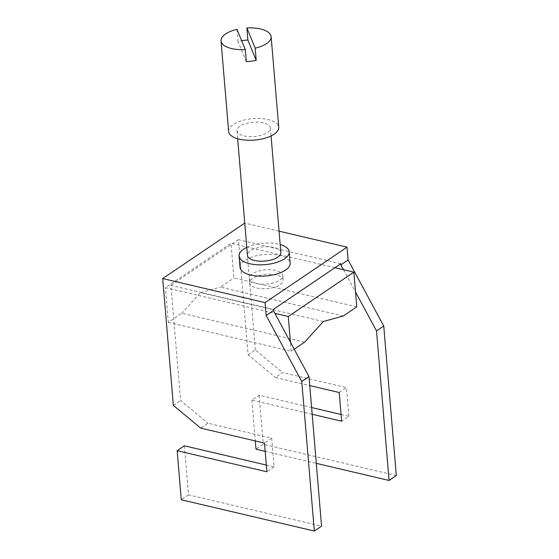 <?xml version="1.0" encoding="UTF-8"?>
<svg xmlns="http://www.w3.org/2000/svg" width="559" height="559" viewBox="0 0 559 559"><rect width="100%" height="100%" fill="white"/><g stroke="black" fill="none" stroke-linecap="round" stroke-linejoin="round"><path stroke-width="0.42" stroke-dasharray="2.79 2.1" d="M339.222 392.516L346.454 387.618L282.644 372.615L275.412 377.514L309.763 385.584M340.78 263.743L238.42 239.671L248.091 354.846L275.412 377.514M248.091 354.846L255.323 349.955L282.644 372.615M265.169 451.33L316.289 463.348M396.303 475.569L263.247 444.279L256.008 449.17M334.953 267.691L231.014 243.249L165.436 287.633L274.888 313.375M276.111 274.965A16.763 7.162 -4.8 0 0 258.517 275.72A16.763 7.162 -4.8 0 0 249.761 282.896A16.763 7.162 -4.8 0 0 256.819 288.018A16.763 7.162 -4.8 0 0 274.413 287.263A16.763 7.162 -4.8 0 0 283.168 280.087A16.763 7.162 -4.8 0 0 276.111 274.965M266.322 465.06L274.12 466.898L271.716 438.207L207.906 423.205L200.674 428.096M273.274 309.434L170.914 285.363L180.585 400.537L207.906 423.205M184.386 445.796L188.502 494.862L321.565 526.152M274.12 466.898L266.888 471.789M312.167 414.275L251.892 400.097L259.124 395.206L311.601 407.546M341.067 414.471L348.865 416.308L341.626 421.206M356.761 306.863L233.928 277.977L231.014 243.249M246.316 61.672L237.994 41.436A25.141 10.747 175.2 0 1 241.649 40.709M236.981 29.354L237.994 41.436M228.638 131.47A25.141 10.747 175.2 0 1 241.767 120.709A25.141 10.747 175.2 0 1 268.152 119.577A25.141 10.747 175.2 0 1 278.738 127.263M263.331 122.84A16.763 7.162 -4.8 0 0 245.743 123.595A16.763 7.162 -4.8 0 0 236.988 130.771A16.763 7.162 -4.8 0 0 244.045 135.893A16.763 7.162 -4.8 0 0 261.64 135.138A16.763 7.162 -4.8 0 0 270.388 127.962A16.763 7.162 -4.8 0 0 263.331 122.84M304.683 342.115L181.85 313.229L168.35 322.361L165.436 287.633M323.34 321.509L200.506 292.623L181.85 313.229M348.865 416.308L346.454 387.618M255.323 349.955L244.667 223.076M279.06 231.16L244.744 223.09M259.124 395.206L263.247 444.279M343.261 316.003L220.428 287.116L233.928 277.977M188.502 494.862L181.27 499.76M294.216 349.2L291.183 351.248L168.35 322.361M200.506 292.623L220.428 287.116M280.849 252.535A16.763 7.162 -4.8 0 0 273.791 247.406A16.763 7.162 -4.8 0 0 256.197 248.161A16.763 7.162 -4.8 0 0 247.448 255.337M251.892 400.097L255.323 440.946M291.183 351.248L290.421 342.164M240.049 267.363A25.141 10.747 175.2 0 1 244.625 260.445A25.141 10.747 175.2 0 1 272.261 254.443A25.141 10.747 175.2 0 1 290.156 263.156M246.778 247.357A25.141 10.747 175.2 0 1 280.178 244.556M343.478 269.697L355.517 292.001M173.353 405.436L180.585 400.537M238.42 239.671L170.914 285.363M275.727 270.437A16.763 7.162 -4.8 0 0 258.132 271.185A16.763 7.162 -4.8 0 0 249.384 278.361A16.763 7.162 -4.8 0 0 256.441 283.49A16.763 7.162 -4.8 0 0 274.036 282.735A16.763 7.162 -4.8 0 0 282.784 275.559A16.763 7.162 -4.8 0 0 275.727 270.437M271.716 438.207L264.477 443.105M236.988 130.771L237.659 138.751M249.384 278.361L249.761 282.896M270.388 127.962L271.059 135.942M282.784 275.559L283.168 280.087"/><path stroke-width="0.84" d="M312.167 414.275L341.626 421.206L339.222 392.516L309.763 385.584M260.55 28.984A25.141 10.747 175.2 0 1 271.136 36.67A25.141 10.747 175.2 0 1 255.183 48.186L246.861 27.95A25.141 10.747 175.2 0 1 260.55 28.984M255.323 440.946L256.008 449.17L265.169 451.33M316.289 463.348L389.071 480.461L376.514 330.914L383.747 326.016L396.303 475.569L389.071 480.461M294.216 349.2L304.683 342.115L323.34 321.509L343.261 316.003L356.761 306.863L353.847 272.135L334.953 267.691M353.847 272.135L288.269 316.52L274.888 313.375M273.372 310.566L266.14 315.465L265.057 302.629L347.034 247.148L348.11 259.984L340.878 264.875L340.78 263.743L273.274 309.434L273.372 310.566L309.008 376.605L321.565 526.152L314.333 531.05L181.27 499.76L177.154 450.687L184.386 445.796L266.322 465.06M245.303 49.597L236.981 29.354A25.141 10.747 175.2 0 0 221.029 40.877A25.141 10.747 175.2 0 0 231.615 48.563A25.141 10.747 175.2 0 0 245.303 49.597L246.316 61.672A25.141 10.747 175.2 0 0 256.197 60.267L247.875 40.031A25.141 10.747 175.2 0 0 241.649 40.709M177.154 450.687L266.888 471.789L264.477 443.105L200.674 428.096L173.353 405.436L162.697 278.557L265.057 302.629M311.601 407.546L341.067 414.471M246.861 27.95L247.875 40.031M255.183 48.186L256.197 60.267M271.136 36.67L278.738 127.263A25.141 10.747 175.2 0 1 265.616 138.024A25.141 10.747 175.2 0 1 239.224 139.156A25.141 10.747 175.2 0 1 228.638 131.47L221.029 40.877M347.034 247.148L279.06 231.16M244.744 223.09L162.697 278.557M348.11 259.984L383.747 326.016M237.659 138.751L247.448 255.337A16.763 7.162 -4.8 0 0 254.506 260.459A16.763 7.162 -4.8 0 0 272.1 259.711A16.763 7.162 -4.8 0 0 280.849 252.535L271.059 135.942M309.008 376.605L301.769 381.504L314.333 531.05M266.14 315.465L301.769 381.504M290.421 342.164L288.269 316.52M280.178 244.556A25.141 10.747 175.2 0 1 289.199 251.829L290.156 263.156A25.141 10.747 175.2 0 1 285.572 270.074A25.141 10.747 175.2 0 1 257.944 276.076A25.141 10.747 175.2 0 1 240.049 267.363L239.098 256.036A25.141 10.747 175.2 0 1 243.675 249.118A25.141 10.747 175.2 0 1 246.778 247.357M289.199 251.829A25.141 10.747 175.2 0 1 284.622 258.747A25.141 10.747 175.2 0 1 256.993 264.749A25.141 10.747 175.2 0 1 239.098 256.036M340.878 264.875L343.478 269.697M355.517 292.001L376.514 330.914"/></g></svg>
